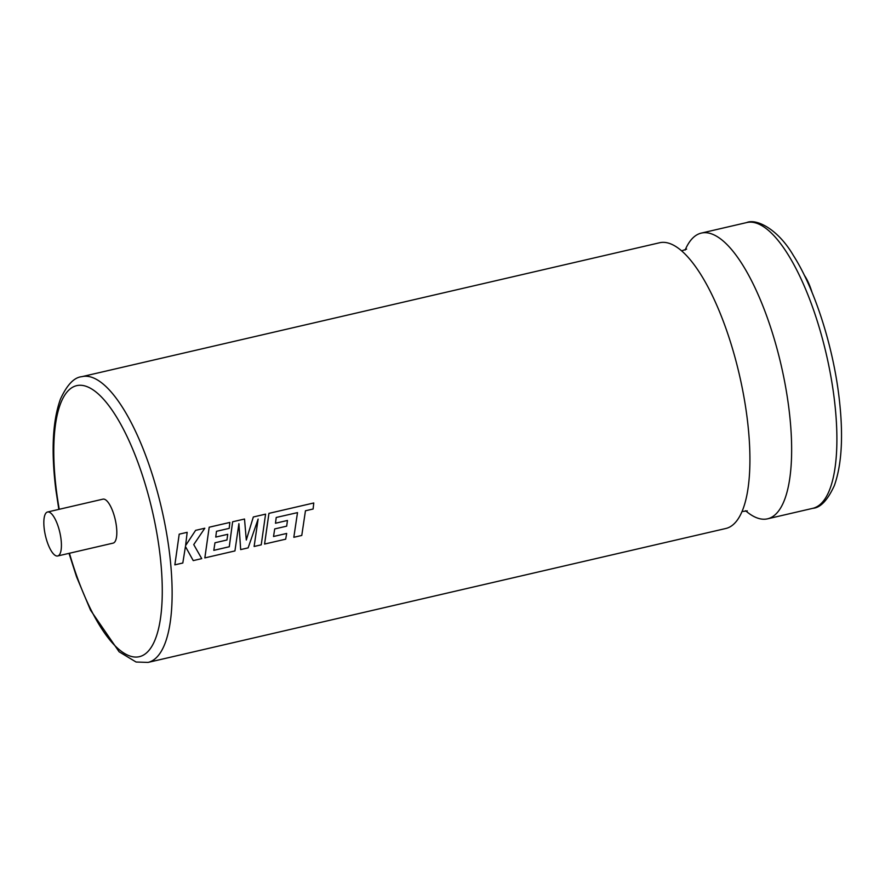 <?xml version="1.0" encoding="UTF-8"?>
<svg xmlns="http://www.w3.org/2000/svg" width="885" height="885" viewBox="0 0 885 885"><rect width="100%" height="100%" fill="white"/><g stroke="black" fill="none" stroke-linecap="round" stroke-linejoin="round"><path stroke-width="1.33" d="M148.06 662.411L725.833 528.489A146.656 47.901 -103 0 0 747.095 494.007A146.656 47.901 -103 0 0 747.15 418.063A146.656 47.901 -103 0 0 693.873 264.372A146.656 47.901 -103 0 0 675.089 246.074A146.656 47.901 -103 0 0 659.602 242.755L81.829 376.678A146.656 47.901 77 0 1 169.378 551.986A146.656 47.901 77 0 1 148.06 662.411L136.08 662.024L119.121 651.791L90.524 610.163L76.575 576.854L69.019 553.346M745.557 510.711A146.656 47.901 -103 0 0 752.084 515.501A146.656 47.901 -103 0 0 767.572 518.82A146.656 47.901 -103 0 0 788.889 408.394A146.656 47.901 -103 0 0 716.828 236.395A146.656 47.901 -103 0 0 701.34 233.087A146.656 47.901 -103 0 0 685.134 250.046M44.25 528.998A22.556 7.368 -103 0 0 57.713 555.968A22.556 7.368 -103 0 0 60.999 538.976A22.556 7.368 -103 0 0 47.524 512.006A22.556 7.368 -103 0 0 44.25 528.998M57.713 555.968L113.114 543.125A22.556 7.368 -103 0 0 116.4 526.133A22.556 7.368 -103 0 0 102.925 499.162L47.524 512.006M297.493 512.614L293.82 537.295L301.774 535.447L305.458 510.778L313.113 509.008L313.766 502.979L268.929 513.366L264.571 544.054L285.689 539.175L286.674 533.456L273.531 536.487L274.704 528.931L286.685 526.155L287.459 520.468L275.478 523.245L276.22 517.471L297.515 512.614L293.82 537.295M258.11 519.086L254.117 546.476L261.23 544.839L265.577 514.152L253.32 516.984L246.295 540.016L244.514 519.03L232.622 521.785L229.281 546.753L213.805 550.326M238.895 523.666L240.665 549.596L248.121 547.881L258.121 519.086L254.128 546.487M244.514 519.03L232.611 521.785L229.27 546.742L213.805 550.348L214.966 542.782L226.958 539.994L227.733 534.308L215.752 537.073L216.482 531.31L229.204 528.367L229.834 522.438L209.192 527.206L204.833 557.904L234.934 550.935L238.906 523.677L240.676 549.607M185.43 546.521L193.24 560.603L201.736 558.634L193.738 544.596L204.811 528.234L195.607 530.358L185.596 545.569M195.607 530.358L185.607 545.569L187.166 532.327L179.201 534.164L174.854 564.851L182.808 563.015L185.441 546.521L193.24 560.603M313.766 502.979L268.94 513.366L264.593 544.065M287.459 520.468L275.478 523.234M804.343 275.257A32.9 10.742 77 0 1 812.032 292.36M204.8 528.223L195.618 530.358M187.166 532.327L179.213 534.164L174.865 564.862M227.733 534.308L215.752 537.084M209.192 527.206L204.855 557.915M229.834 522.438L209.214 527.217M265.566 514.141L253.331 516.984L246.307 540.027M286.663 533.445L273.531 536.498M812.828 508.322A146.656 47.901 -103 0 0 834.146 397.907A146.656 47.901 -103 0 0 746.597 222.589C756.409 218.285 778.037 229.126 793.369 255.455C814.388 288.278 832.575 344.53 838.814 395.296C843.56 433.683 842.077 463.762 834.356 485.544C827.652 500.158 820.483 507.758 812.828 508.322L767.572 518.82M69.439 553.247A139.133 45.445 -103 0 0 136.235 657.068A139.133 45.445 -103 0 0 159.665 551.93A139.133 45.445 -103 0 0 91.299 388.747A139.133 45.445 -103 0 0 56.386 490.367A139.133 45.445 -103 0 0 59.251 509.295M742.039 511.53L747.283 510.899M686.616 249.116L681.616 250.864M81.829 376.678C74.152 377.353 67.017 384.82 60.457 399.08C52.602 420.862 51.064 451.073 55.843 489.704L58.83 509.384M746.597 222.589L701.34 233.087"/></g></svg>
